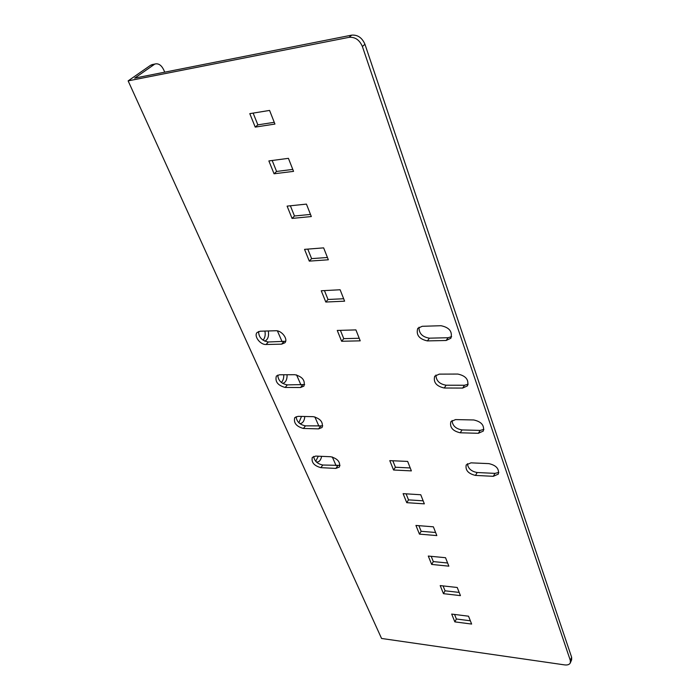 <?xml version="1.0" encoding="UTF-8"?>
<svg xmlns="http://www.w3.org/2000/svg" width="700" height="700" viewBox="0 0 700 700"><rect width="100%" height="100%" fill="white"/><g stroke="black" fill="none" stroke-linecap="round" stroke-linejoin="round"><path stroke-width="1.05" d="M263.06 340.209C265.011 337.916 265.624 334.863 264.898 331.065M315.7 461.282L318.334 456.199M298.856 422.765L301.499 416.43M281.33 382.454C283.106 380.704 283.911 378.131 283.736 374.754M164.736 72.17L163.748 69.913C161.621 65.52 158.944 63.499 155.715 63.866L150.544 65.293L128.135 80.876L381.561 638.461L564.602 664.895C567.551 665.245 569.45 664.58 570.316 662.9L570.316 660.389L362.39 46.498C359.537 39.917 355.101 36.864 349.081 37.328L128.135 80.876M150.544 65.293L152.197 64.584M264.766 341.18C267.916 339.596 269.098 336.192 268.301 330.969M316.172 461.79L317.223 462.044C319.41 461.825 320.88 459.926 321.615 456.347M299.696 423.5L300.265 423.561C302.873 423.168 304.386 420.805 304.824 416.491M282.572 383.355C285.644 382.672 287.149 379.803 287.096 374.745M336.096 465.666L332.316 456.977M318.911 426.204L314.851 416.876M300.93 384.921L296.564 374.894M282.091 341.661L277.401 330.89M154.149 64.549L134.697 78.12L351.68 35.14C357.683 34.676 362.101 37.721 364.945 44.284L362.39 46.498M406.096 493.832L408.52 499.87L423.159 500.832M431.209 556.343L433.317 561.593L447.606 563.001M454.545 614.442L456.383 619.001L470.339 620.786M343.656 298.743L328.02 299.486L324.441 290.588M359.205 338.275L343.752 338.651L340.419 330.356M285.644 341.267L268.31 341.994C261.94 340.743 258.694 337.251 258.589 331.511M322.735 425.889L305.454 425.854C299.731 424.681 296.625 421.619 296.126 416.666M340.007 465.395L322.805 465.019C317.371 463.881 314.335 461.002 313.679 456.383M468.177 384.195L464.511 385.245L446.127 385.21C439.477 384.081 436.082 380.695 435.934 375.043M483.892 429.398L480.121 430.404L462.035 429.931C455.77 428.829 452.445 425.679 452.06 420.473M498.82 472.43L494.979 473.375L477.181 472.517C471.266 471.433 468.02 468.484 467.425 463.68M304.631 384.554L287.306 384.886C281.277 383.688 278.101 380.415 277.786 375.078M451.605 336.656L448.088 337.724L429.389 338.17C422.328 337.015 418.871 333.358 419.011 327.215M570.316 660.389L571.637 657.291L364.945 44.284M571.637 657.291L571.629 659.803L570.316 662.9M327.434 257.495L311.605 258.632L307.773 249.104M310.494 214.428L294.473 215.994L290.369 205.782M292.784 169.409L276.579 171.447L272.178 160.492M274.251 122.316L257.863 124.854L253.138 113.102M443.082 585.918L445.051 590.809L459.183 592.41M418.889 525.674L421.146 531.3L435.61 532.49M392.814 460.766L395.412 467.241L410.217 467.95M340.121 289.765L321.248 290.762L325.806 302.041L344.61 301.175L340.121 289.765M355.915 329.901L337.26 330.444L341.626 341.267L360.22 340.839L355.915 329.901M266.079 344.496C260.251 344.934 253.523 335.895 257.145 332.456L260.164 331.214L275.774 330.741C281.671 330.251 288.435 339.299 284.848 342.808L281.627 344.155L266.079 344.496L268.31 341.994M303.424 428.461C296.336 426.51 293.449 422.905 294.735 417.655L298.034 416.351L313.267 416.666C320.408 418.582 323.348 422.188 322.079 427.49L318.596 428.881L303.424 428.461L305.454 425.854M320.854 467.661C314.046 465.754 311.194 462.332 312.305 457.398L315.709 456.085L330.75 456.741C337.61 458.614 340.506 462.035 339.43 467.023L335.851 468.414L320.854 467.661L322.805 465.019M457.8 374.054C465.745 375.769 468.991 379.68 467.53 385.814L462.665 388.071L444.246 388.01C436.345 386.225 433.169 382.296 434.709 376.224L439.285 374.132L457.8 374.054M473.742 419.965C481.329 421.654 484.523 425.346 483.324 431.051L478.371 433.291L460.25 432.793C452.699 431.043 449.566 427.332 450.852 421.68L455.534 419.589L473.742 419.965M488.898 463.627C496.169 465.299 499.31 468.79 498.321 474.11L493.308 476.315L475.475 475.414C468.248 473.69 465.168 470.181 466.226 464.905L470.986 462.849L488.898 463.627M285.18 387.45C277.804 385.438 274.864 381.64 276.369 376.058L279.545 374.771L294.963 374.71C302.4 376.67 305.384 380.476 303.905 386.12L300.545 387.502L285.18 387.45L287.306 384.886M441.017 325.719C449.365 327.469 452.646 331.634 450.879 338.231L446.145 340.489L427.411 340.909C419.125 339.08 415.905 334.898 417.76 328.361L422.196 326.296L441.017 325.719M323.645 247.87L304.544 249.358L309.295 261.126L328.335 259.787L323.645 247.87M306.434 204.111L287.105 206.124L292.066 218.418L311.325 216.554L306.434 204.111M288.426 158.34L268.87 160.93L274.059 173.784L293.554 171.369L288.426 158.34M269.579 110.425L249.795 113.645L255.229 127.102L274.942 124.066L269.579 110.425M468.536 616.201L471.634 624.059L454.843 621.88L451.692 614.084L468.536 616.201M457.24 587.484L460.442 595.63L443.459 593.67L440.204 585.594L457.24 587.484M445.533 557.707L448.849 566.16L431.664 564.436L428.286 556.062L445.533 557.707M433.379 526.82L436.826 535.587L419.44 534.126L415.931 525.438L433.379 526.82M420.761 494.751L424.34 503.851L406.744 502.67L403.104 493.649L420.761 494.751M407.654 461.423L411.373 470.89L393.566 470.006L389.786 460.635L407.654 461.423M257.863 124.854L255.229 127.102M276.579 171.447L274.059 173.784M294.473 215.994L292.066 218.418M311.605 258.632L309.295 261.126M343.752 338.651L341.626 341.267M328.02 299.486L325.806 302.041M456.383 619.001L454.843 621.88M445.051 590.809L443.459 593.67M433.317 561.593L431.664 564.436M421.146 531.3L419.44 534.126M408.52 499.87L406.744 502.67M395.412 467.241L393.566 470.006M349.081 37.328L351.68 35.14M446.145 340.489L448.088 337.724M427.411 340.909L429.389 338.17M300.545 387.502L302.654 384.921M493.308 476.315L494.979 473.375M475.475 475.414L477.181 472.517M478.371 433.291L480.121 430.404M460.25 432.793L462.035 429.931M462.665 388.071L464.511 385.245M444.246 388.01L446.127 385.21M335.851 468.414L337.776 465.745M318.596 428.881L320.609 426.256M281.627 344.155L283.841 341.626M152.11 64.601L155.715 63.866"/></g></svg>

